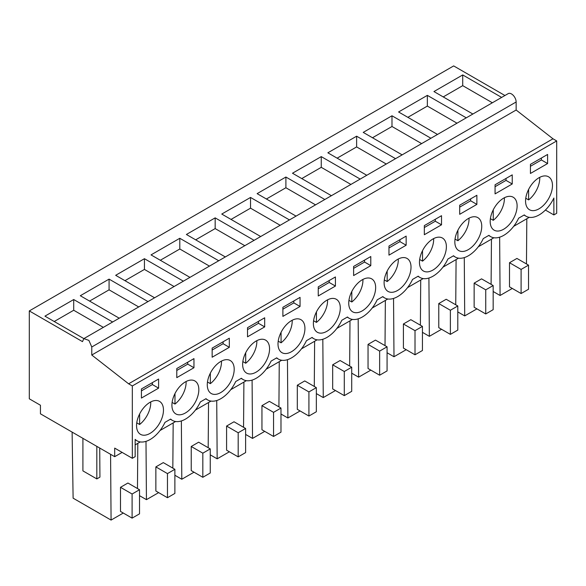 <?xml version="1.0" encoding="UTF-8"?>
<svg xmlns="http://www.w3.org/2000/svg" width="586" height="586" viewBox="0 0 586 586"><rect width="100%" height="100%" fill="white"/><g stroke="black" fill="none" stroke-linecap="round" stroke-linejoin="round"><path stroke-width="0.88" d="M516.141 101.986L91.768 346.993L88.896 340.385L83.842 338.627L82.487 341.631L29.3 310.924L29.3 398.81L40.441 405.241L40.441 413.819L114.695 456.684L114.695 448.114L132.326 458.296L132.326 385.947L128.612 383.808L91.768 355.028L91.768 346.993L114.556 333.837M504.934 95.511L453.674 65.918L29.3 310.924M83.842 338.627L508.216 93.621A6.563 3.787 60 0 1 513.27 95.379A6.563 3.787 60 0 1 516.141 101.979L516.141 110.022L91.768 355.028M132.326 458.296L135.161 456.662L135.161 439.375A26.253 15.155 120 0 0 137.014 440.804A26.253 15.155 120 0 0 164.996 422.352L170.658 419.085A26.253 15.155 120 0 0 172.379 420.389A26.253 15.155 120 0 0 200.361 401.937L206.023 398.67A26.253 15.155 120 0 0 207.744 399.967A26.253 15.155 120 0 0 235.726 381.523L241.388 378.256A26.253 15.155 120 0 0 243.109 379.552A26.253 15.155 120 0 0 271.091 361.101L276.746 357.834A26.253 15.155 120 0 0 278.475 359.137A26.253 15.155 120 0 0 306.449 340.686L312.111 337.419A26.253 15.155 120 0 0 313.84 338.715A26.253 15.155 120 0 0 341.814 320.271L347.476 316.997A26.253 15.155 120 0 0 349.205 318.301A26.253 15.155 120 0 0 377.179 299.849L382.841 296.582A26.253 15.155 120 0 0 384.57 297.886A26.253 15.155 120 0 0 412.544 279.434L418.206 276.167A26.253 15.155 120 0 0 419.928 277.464A26.253 15.155 120 0 0 447.909 259.019L453.571 255.745A26.253 15.155 120 0 0 455.293 257.049A26.253 15.155 120 0 0 483.274 238.597L488.936 235.33A26.253 15.155 120 0 0 490.658 236.634A26.253 15.155 120 0 0 518.639 218.182L524.302 214.916A26.253 15.155 120 0 0 526.023 216.212A26.253 15.155 120 0 0 553.873 198.039L553.873 214.923L556.7 213.289L556.7 140.94L552.986 138.794L516.141 110.022M529.275 217.333L513.658 226.35M493.91 237.748L478.293 246.765M458.545 258.162L442.928 267.179M423.18 278.584L407.57 287.601M387.822 298.999L372.205 308.016M352.457 319.414L336.84 328.431M317.092 339.836L301.475 348.853M281.727 360.251L266.11 369.268M246.362 380.666L230.745 389.683M210.997 401.088L195.38 410.105M175.632 421.502L160.015 430.52M140.266 441.925L135.161 444.869M122.122 452.399L114.695 456.684M119.222 318.198L80.304 295.732L109.077 279.119L109.077 289.836L89.585 301.087M147.994 301.592L109.077 279.119M154.587 297.783L115.669 275.31L144.442 258.697L144.442 269.421L124.95 280.672M183.359 281.17L144.442 258.697M189.952 277.368L151.027 254.895L179.807 238.282L179.807 248.999L160.315 260.257M218.725 260.755L179.807 238.282M225.317 256.946L186.392 234.481L215.165 217.867L215.165 228.584L195.673 239.835M254.09 240.341L215.165 217.867M260.682 236.532L221.757 214.058L250.53 197.445L250.53 208.169L231.038 219.42M289.455 219.918L250.53 197.445M296.047 216.117L257.122 193.644L285.895 177.031L285.895 187.747L266.403 199.006M324.82 199.504L285.895 177.031M331.405 195.695L292.487 173.229L321.26 156.616L321.26 167.332L301.768 178.584M360.185 179.082L321.26 156.616M366.77 175.28L327.852 152.807L356.625 136.194L356.625 146.918L337.133 158.169M395.55 158.667L356.625 136.194M402.135 154.865L363.217 132.392L391.99 115.779L391.99 126.495L372.498 137.754M430.908 138.252L391.99 115.779M437.5 134.443L398.583 111.977L427.355 95.364L427.355 106.081L407.863 117.332M466.273 117.83L427.355 95.364M472.865 114.028L433.94 91.555L462.72 74.942L462.72 85.659L443.228 96.917M501.638 97.415L462.72 74.942M83.857 338.62L44.939 316.147L73.711 299.534L73.711 310.25L54.22 321.509M112.637 322.007L73.711 299.534M552.986 138.794L128.612 383.808M556.7 140.94L132.326 385.947M530.433 164.358L530.433 173.471L547.602 163.553L547.602 154.448L530.433 164.358M247.519 336.811L264.689 326.893L264.689 317.78L247.519 327.699L247.519 336.811M368.653 277.991A19.03 10.988 120 0 0 351.424 292.26A19.03 10.988 120 0 0 352.677 311.84A19.03 10.988 120 0 0 355.746 312.719A19.03 10.988 120 0 0 372.967 298.45A19.03 10.988 120 0 0 371.714 278.877A19.03 10.988 120 0 0 368.653 277.991M441.514 215.699L424.337 225.61L424.337 234.722L441.514 224.804L441.514 215.699M391.111 292.304A19.03 10.988 120 0 0 408.332 278.035A19.03 10.988 120 0 0 407.08 258.455A19.03 10.988 120 0 0 404.01 257.576A19.03 10.988 120 0 0 386.789 271.845A19.03 10.988 120 0 0 388.042 291.425A19.03 10.988 120 0 0 391.111 292.304M459.702 214.308L476.872 204.389L476.872 195.277L459.702 205.195L459.702 214.308M474.741 216.739A19.03 10.988 120 0 0 457.52 231.009A19.03 10.988 120 0 0 458.772 250.588A19.03 10.988 120 0 0 461.834 251.467A19.03 10.988 120 0 0 479.062 237.198A19.03 10.988 120 0 0 477.81 217.618A19.03 10.988 120 0 0 474.741 216.739M512.237 183.975L512.237 174.862L495.067 184.773L495.067 193.885L512.237 183.975L506.018 180.385L506.018 178.452M510.106 196.325A19.03 10.988 120 0 0 492.877 210.594A19.03 10.988 120 0 0 494.137 230.173A19.03 10.988 120 0 0 497.199 231.052A19.03 10.988 120 0 0 514.427 216.783A19.03 10.988 120 0 0 513.168 197.204A19.03 10.988 120 0 0 510.106 196.325M406.149 236.114L388.972 246.032L388.972 255.137L406.149 245.226L406.149 236.114M227.192 359.665A19.03 10.988 120 0 0 209.964 373.934A19.03 10.988 120 0 0 211.224 393.514A19.03 10.988 120 0 0 214.286 394.393A19.03 10.988 120 0 0 231.514 380.124A19.03 10.988 120 0 0 230.254 360.544A19.03 10.988 120 0 0 227.192 359.665M300.054 297.366L282.884 307.284L282.884 316.389L300.054 306.478L300.054 297.366M318.249 295.974L335.419 286.056L335.419 276.951L318.249 286.862L318.249 295.974M249.651 373.971A19.03 10.988 120 0 0 266.879 359.701A19.03 10.988 120 0 0 265.619 340.129A19.03 10.988 120 0 0 262.557 339.243A19.03 10.988 120 0 0 245.329 353.512A19.03 10.988 120 0 0 246.589 373.092A19.03 10.988 120 0 0 249.651 373.971M426.476 271.889A19.03 10.988 120 0 0 443.697 257.62A19.03 10.988 120 0 0 442.445 238.041A19.03 10.988 120 0 0 439.375 237.162A19.03 10.988 120 0 0 422.154 251.431A19.03 10.988 120 0 0 423.407 271.003A19.03 10.988 120 0 0 426.476 271.889M333.288 298.413A19.03 10.988 120 0 0 316.059 312.682A19.03 10.988 120 0 0 317.319 332.262A19.03 10.988 120 0 0 320.381 333.141A19.03 10.988 120 0 0 337.609 318.872A19.03 10.988 120 0 0 336.349 299.292A19.03 10.988 120 0 0 333.288 298.413M353.614 266.447L353.614 275.559L370.784 265.641L370.784 256.529L353.614 266.447M176.789 368.535L176.789 377.64L193.959 367.73L193.959 358.617L176.789 368.535M178.92 414.807A19.03 10.988 120 0 0 196.149 400.538A19.03 10.988 120 0 0 194.896 380.959A19.03 10.988 120 0 0 191.827 380.08A19.03 10.988 120 0 0 174.599 394.349A19.03 10.988 120 0 0 175.859 413.928A19.03 10.988 120 0 0 178.92 414.807M212.154 357.226L229.324 347.315L229.324 338.203L212.154 348.113L212.154 357.226M141.424 388.95L141.424 398.062L158.601 388.144L158.601 379.039L141.424 388.95M156.462 400.494A19.03 10.988 120 0 0 139.241 414.763A19.03 10.988 120 0 0 140.494 434.343A19.03 10.988 120 0 0 143.563 435.222A19.03 10.988 120 0 0 160.784 420.953A19.03 10.988 120 0 0 159.531 401.381A19.03 10.988 120 0 0 156.462 400.494M532.564 210.638A19.03 10.988 120 0 0 549.793 196.369A19.03 10.988 120 0 0 548.533 176.789A19.03 10.988 120 0 0 545.471 175.91A19.03 10.988 120 0 0 528.242 190.179A19.03 10.988 120 0 0 529.502 209.751A19.03 10.988 120 0 0 532.564 210.638M285.016 353.556A19.03 10.988 120 0 0 302.244 339.287A19.03 10.988 120 0 0 300.984 319.707A19.03 10.988 120 0 0 297.922 318.828A19.03 10.988 120 0 0 280.694 333.097A19.03 10.988 120 0 0 281.954 352.677A19.03 10.988 120 0 0 285.016 353.556M553.873 214.923L545.412 210.037M172.826 468.119L173.17 422.924M145.995 441.361L146.441 499.668L139.527 495.675M158.645 492.621L146.441 499.668M167.464 497.712L174.884 493.427L174.884 469.305L163.282 462.61L155.861 466.896L155.861 491.009L167.464 497.712L167.464 473.598L155.861 466.896M208.191 447.704L208.535 402.509M181.36 420.938L181.799 479.245L174.884 475.253M194.01 472.199L181.799 479.245M202.829 477.29L210.249 473.005L210.249 448.891L198.647 442.196L191.226 446.481L191.226 470.595L202.829 477.29L202.829 453.176L191.226 446.481M243.556 427.282L243.901 382.094M216.725 400.524L217.164 458.831L210.249 454.839M229.375 451.784L217.164 458.831M238.187 456.875L245.615 452.59L245.615 428.476L234.012 421.774L226.584 426.059L226.584 450.18L238.187 456.875L238.187 432.761L226.584 426.059M278.921 406.867L279.258 361.672M252.09 380.102L252.529 438.416L245.615 434.424M264.74 431.369L252.529 438.416M273.552 436.46L280.98 432.168L280.98 408.054L269.377 401.359L261.949 405.644L261.949 429.758L273.552 436.46L273.552 412.346L261.949 405.644M314.286 386.452L314.623 341.257M287.455 359.687L287.894 417.994L280.98 414.002M300.098 410.947L287.894 417.994M308.917 416.038L316.345 411.753L316.345 387.639L304.742 380.937L297.314 385.229L297.314 409.343L308.917 416.038L308.917 391.924L297.314 385.229M349.652 366.03L349.989 320.842M322.82 339.272L323.26 397.579L316.345 393.587M335.463 390.532L323.26 397.579M344.282 395.623L351.71 391.338L351.71 367.224L340.107 360.522L332.68 364.807L332.68 388.928L344.282 395.623L344.282 371.509L332.68 364.807M385.017 345.615L385.354 300.42M358.178 318.85L358.625 377.164L351.71 373.172M370.828 370.118L358.625 377.164M379.647 375.208L387.075 370.916L387.075 346.802L375.472 340.107L368.045 344.392L368.045 368.506L379.647 375.208L379.647 351.095L368.045 344.392M420.382 325.201L420.719 280.005M393.543 298.435L393.99 356.742L387.075 352.75M406.193 349.695L393.99 356.742M415.013 354.786L422.44 350.501L422.44 326.387L410.837 319.685L403.41 323.977L403.41 348.091L415.013 354.786L415.013 330.672L403.41 323.977M455.74 304.779L456.084 259.591M428.908 278.02L429.355 336.327L422.44 332.335M441.558 329.281L429.355 336.327M450.378 334.372L457.798 330.086L457.798 305.973L446.195 299.27L438.775 303.555L438.775 327.677L450.378 334.372L450.378 310.258L438.775 303.555M491.105 284.364L491.449 239.169M464.273 257.598L464.713 315.913L457.798 311.92M476.923 308.866L464.713 315.913M485.743 313.957L493.163 309.664L493.163 285.55L481.56 278.855L474.14 283.141L474.14 307.254L485.743 313.957L485.743 289.836L474.14 283.141M526.47 263.949L526.814 218.754M499.638 237.184L500.078 295.49L493.163 291.498M512.289 288.444L500.078 295.49M521.101 293.535L528.528 289.25L528.528 265.136L516.925 258.433L509.498 262.726L509.498 286.84L521.101 293.535L521.101 269.421L509.498 262.726M72.115 432.102L73.111 498.166L111.076 520.082L110.578 454.311M99.715 448.041L99.935 477.121L96.829 478.916L82.904 470.873L82.904 438.335M96.829 478.916L96.829 446.371M137.468 488.534L137.805 443.346M123.28 513.036L111.076 520.082M132.099 518.127L139.527 513.841L139.527 489.728L127.924 483.025L120.496 487.31L120.496 511.432L132.099 518.127L132.099 494.013L120.496 487.31M138.714 306.947L109.077 289.836M174.079 286.532L144.442 269.421M209.444 266.11L179.807 248.999M244.809 245.695L215.165 228.584M280.174 225.28L250.53 208.169M315.539 204.858L285.895 187.747M350.904 184.444L321.26 167.332M386.262 164.029L356.625 146.918M421.627 143.607L391.99 126.495M456.992 123.192L427.355 106.081M492.357 102.777L462.72 85.659M103.348 327.369L73.711 310.25M547.602 163.553L541.383 159.963L541.383 158.037M530.433 166.292L541.383 159.963M264.689 326.893L258.47 323.304L258.47 321.377M247.519 329.625L258.47 323.304M441.514 224.804L435.295 221.215L435.295 219.289M424.337 227.544L435.295 221.215M476.872 204.389L470.653 200.8L470.653 198.874M459.702 207.122L470.653 200.8M495.067 186.707L506.018 180.385M406.149 245.226L399.93 241.637L399.93 239.703M388.972 247.959L399.93 241.637M300.054 306.478L293.835 302.889L293.835 300.955M282.884 309.21L293.835 302.889M335.419 286.056L329.2 282.467L329.2 280.54M318.249 288.795L329.2 282.467M370.784 265.641L364.565 262.052L364.565 260.125M353.614 268.373L364.565 262.052M193.959 367.73L187.74 364.14L187.74 362.207M176.789 370.462L187.74 364.14M229.324 347.315L223.105 343.718L223.105 341.792M212.154 350.047L223.105 343.718M158.601 388.144L152.382 384.555L152.382 382.629M141.424 390.877L152.382 384.555M174.884 469.305L167.464 473.598M210.249 448.891L202.829 453.176M245.615 428.476L238.187 432.761M280.98 408.054L273.552 412.346M316.345 387.639L308.917 391.924M351.71 367.224L344.282 371.509M387.075 346.802L379.647 351.095M422.44 326.387L415.013 330.672M457.798 305.973L450.378 310.258M493.163 285.55L485.743 289.836M528.528 265.136L521.101 269.421M139.527 489.728L132.099 494.013M525.759 198.244L528.623 199.899A19.03 10.988 120 0 0 539.743 177.338M528.623 199.899L528.623 189.403M490.394 218.666L493.258 220.314A19.03 10.988 120 0 0 504.378 197.753M493.258 220.314L493.258 209.817M455.029 239.081L457.893 240.729A19.03 10.988 120 0 0 469.012 218.168M457.893 240.729L457.893 230.239M419.671 259.495L422.528 261.151A19.03 10.988 120 0 0 433.647 238.59M422.528 261.151L422.528 250.654M384.306 279.918L387.163 281.566A19.03 10.988 120 0 0 398.282 259.005M387.163 281.566L387.163 271.069M348.941 300.332L351.798 301.988A19.03 10.988 120 0 0 362.917 279.419M351.798 301.988L351.798 291.491M313.576 320.747L316.44 322.403A19.03 10.988 120 0 0 327.559 299.842M316.44 322.403L316.44 311.906M278.211 341.169L281.075 342.817A19.03 10.988 120 0 0 292.194 320.256M281.075 342.817L281.075 332.321M242.846 361.584L245.71 363.239A19.03 10.988 120 0 0 256.829 340.671M245.71 363.239L245.71 352.743M207.481 381.999L210.345 383.654A19.03 10.988 120 0 0 221.464 361.093M210.345 383.654L210.345 373.157M172.116 402.421L174.98 404.069A19.03 10.988 120 0 0 186.099 381.508M174.98 404.069L174.98 393.572M136.758 422.836L139.614 424.491A19.03 10.988 120 0 0 150.734 401.923M139.614 424.491L139.614 413.994M170.394 419.239L172.379 420.389M205.759 398.824L207.744 399.967M241.124 378.402L243.109 379.552M276.482 357.987L278.475 359.137M311.847 337.573L313.84 338.715M347.212 317.151L349.205 318.301M382.577 296.736L384.57 297.886M417.943 276.321L419.928 277.464M453.308 255.899L455.293 257.049M488.673 235.484L490.658 236.634M524.038 215.069L526.023 216.212M135.161 439.734L137.014 440.804"/></g></svg>
